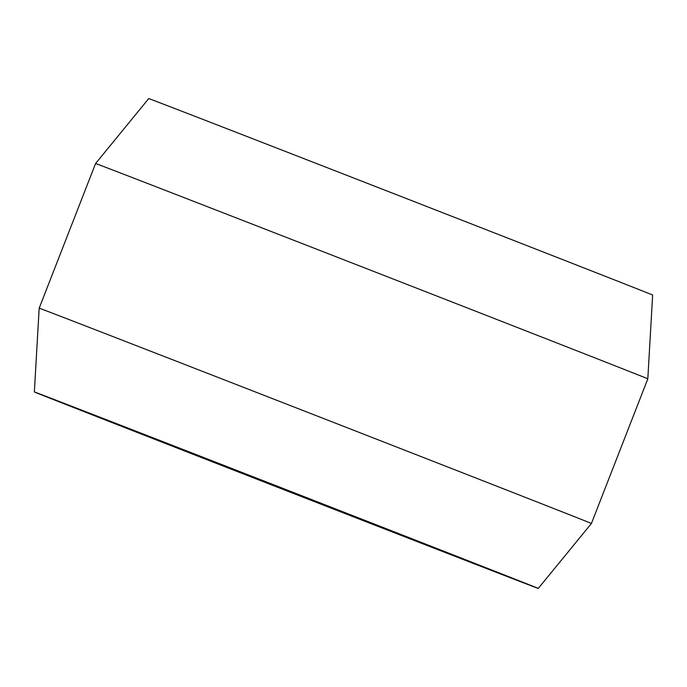 <?xml version="1.0" encoding="UTF-8"?>
<svg xmlns="http://www.w3.org/2000/svg" width="687" height="687" viewBox="0 0 687 687"><rect width="100%" height="100%" fill="white"/><g stroke="black" fill="none" stroke-linecap="round" stroke-linejoin="round"><path stroke-width="1.03" d="M515.344 579.339L44.707 395.987L325.2 505.804L515.344 579.339M47.455 397.215A270.429 0.447 -158.7 0 0 326.797 506.448A270.429 0.447 -158.7 0 0 538.264 588.424A270.429 0.447 -158.7 0 0 525.16 583.16A270.429 0.447 -158.7 0 0 245.688 473.875A270.429 0.447 -158.7 0 0 34.35 391.951A270.429 0.447 -158.7 0 0 47.455 397.215M34.35 391.951L39.185 308.18A296.363 0.489 21.3 0 1 270.85 397.979A296.363 0.489 21.3 0 1 577.054 517.715A296.363 0.489 21.3 0 1 591.421 523.485L647.815 378.82A296.363 0.489 -158.7 0 0 633.457 373.058A296.363 0.489 -158.7 0 0 327.33 253.348A296.363 0.489 -158.7 0 0 95.579 163.515L148.736 98.576A270.429 0.447 21.3 0 1 360.203 180.552A270.429 0.447 21.3 0 1 639.545 289.785A270.429 0.447 21.3 0 1 652.65 295.049L647.815 378.82M538.264 588.424L591.421 523.485M39.185 308.18L95.579 163.515"/></g></svg>
